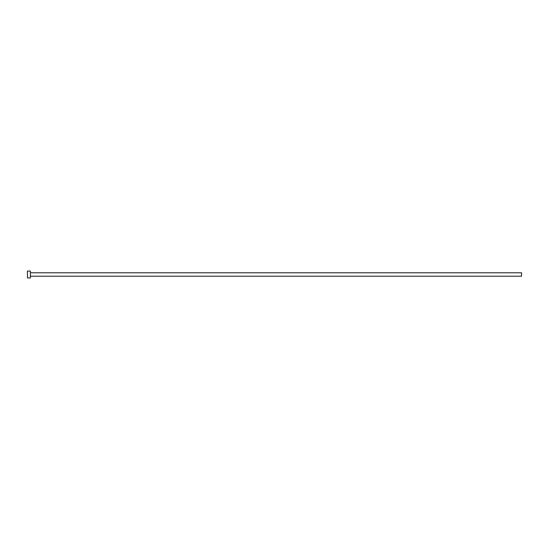 <?xml version="1.0" encoding="UTF-8"?>
<svg xmlns="http://www.w3.org/2000/svg" width="549" height="549" viewBox="0 0 549 549"><rect width="100%" height="100%" fill="white"/><g stroke="black" fill="none" stroke-linecap="round" stroke-linejoin="round"><path stroke-width="0.82" d="M30.394 272.784L521.55 272.784L521.55 276.216L30.394 276.216M30.394 274.5L30.394 277.938L27.45 277.938L27.45 271.062L30.394 271.062L30.394 274.5"/></g></svg>
